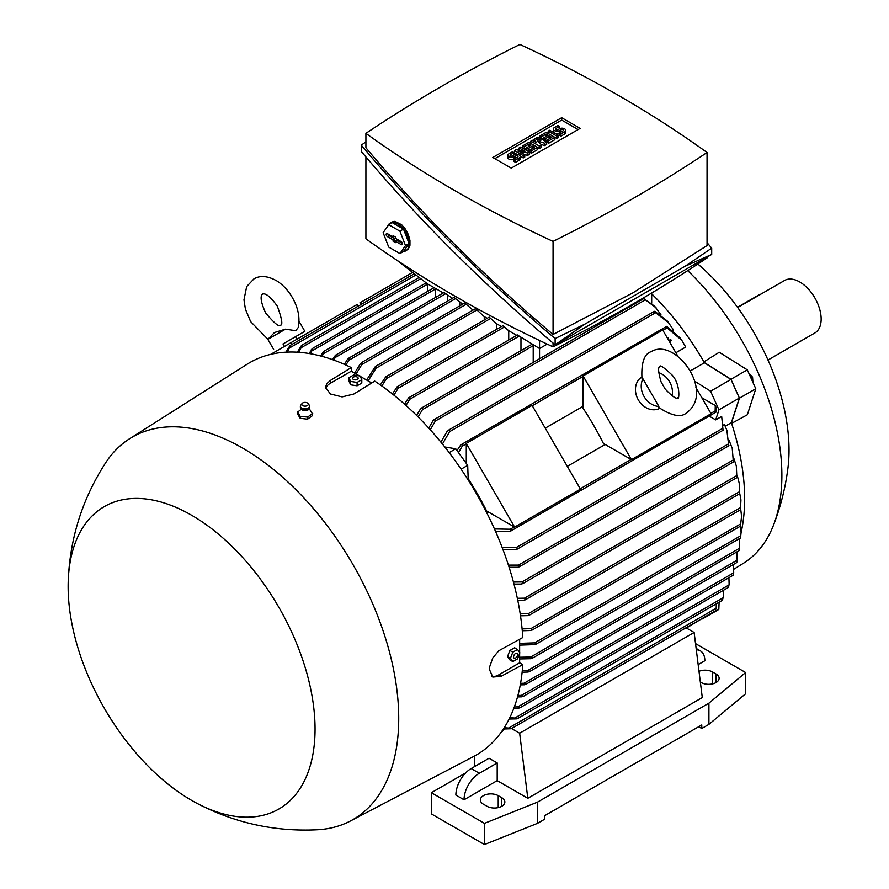<?xml version="1.0" encoding="UTF-8"?>
<svg xmlns="http://www.w3.org/2000/svg" width="889" height="889" viewBox="0 0 889 889"><rect width="100%" height="100%" fill="white"/><g stroke="black" fill="none" stroke-linecap="round" stroke-linejoin="round"><path stroke-width="1.33" d="M665.216 389.104L661.116 381.981C655.738 363.501 660.827 367.835 659.805 366.657L659.805 366.657C659.716 364.49 663.827 367.313 672.151 375.102C680.752 384.504 679.018 400.883 677.84 397.894C677.329 396.427 678.54 402.995 665.216 389.104M658.649 372.647A18.036 14.724 -120 0 1 672.073 395.905M641.969 378.425L642.925 378.803L658.882 406.451L658.727 407.462C671.817 415.974 681.074 417.786 686.497 412.896L686.497 412.896C715.434 392.149 675.384 336.753 651.137 351.666L651.137 351.666C644.203 353.911 641.147 362.834 641.969 378.425M658.882 406.451A18.036 14.724 -120 0 1 644.092 396.561A18.036 14.724 -120 0 1 642.925 378.803M659.771 408.329A18.036 14.724 -120 0 1 638.313 399.894A18.036 14.724 -120 0 1 641.736 377.092M677.829 356.2L662.705 329.997L583.106 375.947L631.457 459.669L711.044 413.718L695.909 387.515M631.457 459.669L603.42 443.489A196.247 113.303 -120 0 0 583.106 408.318L583.106 375.947M656.282 307.994L644.014 298.815L654.66 306.205L661.072 314.973M669.095 323.207L654.315 311.706L654.904 311.372L667.506 321.218L673.462 329.93L672.94 330.23M457.002 450.545L460.78 444.878L666.094 326.741A1.078 0.622 -120 0 1 666.75 327.597L681.719 340.187L685.708 347.066L675.84 352.755M583.106 406.295L545.235 428.165M486.783 512.842L488.339 511.953M567.293 466.358L605.165 444.5M690.108 371.024L704.432 362.756L730.98 379.414L710.578 391.204L718.945 409.829L715.689 419.886L709.489 416.308M651.681 293.826A196.247 113.303 60 0 1 704.321 362.545A196.247 113.303 60 0 1 704.432 362.756M466.281 463.402L466.281 443.4L514.62 527.121L486.583 510.942A196.247 113.303 -120 0 0 468.192 478.693M444.778 446.967L455.746 448.801L467.692 465.369L468.236 480.104M467.692 465.369L461.091 469.181M455.746 448.801L449.156 452.601M440.911 442.155L447.134 431.332L449.256 430.109L449.578 431.676L442.433 444.033M460.78 444.878L462.024 444.567A1.078 0.622 60 0 1 462.669 445.411L458.502 452.634M462.669 445.411A226.406 130.716 -120 0 0 462.024 444.567M666.094 326.741L667.539 327.03M666.728 326.341L680.152 337.964L681.719 340.187M428.754 428.098L433.087 420.586L435.077 419.441L435.332 421.053L430.276 429.776M533.211 362.412L533.211 345.699A1.078 0.622 -120 0 0 532.722 344.588M416.619 415.463L420.364 409.084L422.275 407.973L422.453 409.64L418.13 416.963M532.178 344.265A1.078 0.622 -120 0 0 531.911 344.31L421.275 408.184M520.965 350.633L520.965 337.798M539.545 340.498L539.545 348.521L519.198 336.109L409.662 399.35L406.017 405.473M380.359 384.948L385.715 376.88L489.183 317.14L496.429 323.629L501.474 326.541M392.416 393.971L397.161 386.759L502.952 325.685L508.675 330.697L516.776 335.375M404.506 404.117L408.618 397.828L517.487 334.964L519.198 336.109M443.311 292.959L427.298 283.724L396.672 260.077M332.497 359.623L335.453 355.233L444.022 292.548L452.49 298.271M344.387 364.357L347.566 359.212L349.099 358.323L348.388 358.367L453.979 297.404L462.691 304.16M354.622 373.136L360.456 363.545L362.101 362.601L361.334 362.679L464.691 303.005L473.004 310.105M366.601 380.048L375.436 366.435L475.493 308.672L484.183 316.562L487.183 318.295M707.044 257.121L707.044 257.943A1471.439 849.528 180 0 1 632.901 304.049A1471.439 849.528 180 0 1 553.058 346.843A1206.362 696.487 180 0 1 365.912 238.797L365.912 156.942M553.058 343.076L553.058 346.843M685.208 266.2L711.7 254.432L555.125 344.821C483.494 284.402 418.863 219.939 361.256 151.419L361.256 145.151C418.863 213.671 483.494 278.135 555.125 338.553L585.106 323.996L685.208 266.2L711.7 248.153L707.044 242.641M365.912 141.884L361.256 145.151M365.912 133.35L365.912 147.752C421.464 213.927 483.849 276.168 553.058 334.453L632.901 292.848L707.044 245.553L707.044 152.497A1206.362 696.487 0 0 0 519.898 44.45A1471.439 849.528 0 0 0 440.055 87.255A1471.439 849.528 0 0 0 365.912 133.35A1206.362 696.487 0 0 0 553.058 241.397A1471.439 849.528 0 0 0 632.901 198.591A1471.439 849.528 0 0 0 707.044 152.497M553.058 241.397L553.058 334.453M492.806 157.475L561.681 117.715L580.15 128.372L511.275 168.132L492.806 157.475M529.333 152.052L527.81 152.941L518.876 151.319L524.743 154.708L523.21 155.586L514.542 150.585L516.076 149.696L524.999 151.319L519.132 147.93L520.665 147.052L529.333 152.052L529.333 154.408L527.81 155.297L524.743 154.742M524.743 154.708L524.743 157.064L523.21 157.942L520.154 156.175M517.098 154.408L514.542 152.941L514.542 150.585M546.679 142.04L544.646 143.218L537.756 141.007L541.579 144.985L539.545 146.163L530.866 141.151L532.4 140.273L536.734 142.773L533.933 139.384L534.945 138.795L540.812 140.418L536.478 137.917L538.012 137.028L546.679 142.04L546.679 144.396L544.646 145.574L541.034 144.418M541.579 144.985L541.579 147.341L539.545 148.519L537.501 147.341L531.378 150.874L529.844 149.997L528.322 150.874L526.788 149.997L526.788 147.641L524.232 149.108L524.232 146.752L522.71 145.874L522.71 148.23M558.414 135.261L556.892 136.15L548.213 131.139L549.746 130.261L558.414 135.261L558.414 137.617L556.892 138.506L554.847 137.328L548.724 140.862L547.191 139.973L545.668 140.862L544.135 139.973L544.135 137.617L541.579 139.095L541.579 136.739L540.056 135.85L540.056 138.206M559.437 132.905L560.97 133.795L564.537 131.728A3.612 2.078 0 0 0 565.593 130.261L565.593 132.617A3.612 2.078 180 0 1 564.537 134.083L560.97 136.15L559.437 135.261L559.437 132.905A3.612 2.078 180 0 1 554.347 132.917A3.612 2.078 180 0 1 553.28 131.439L553.28 129.083A3.612 2.078 0 0 0 555.503 131.005A3.612 2.078 0 0 0 559.437 130.55L559.437 132.905L563.004 130.85A1.445 0.833 0 0 0 563.437 130.261A1.445 0.833 0 0 0 562.537 129.494A1.445 0.833 0 0 0 560.97 129.672L559.437 130.55M540.056 135.85L546.168 132.317L554.847 137.328L554.847 139.684L548.724 143.218L547.191 142.34L547.191 139.973L551.78 137.328L549.746 136.15L545.668 138.506L544.135 137.617L548.213 135.261L546.168 134.083L541.579 136.739M522.71 145.874L528.822 142.34L537.501 147.341L537.501 149.696L531.378 153.23L529.844 152.352L529.844 149.997L534.445 147.341L532.4 146.163L528.322 148.519L526.788 147.641L530.866 145.285L528.822 144.107L524.232 146.752M514.031 159.12L515.564 160.009L519.132 157.942A3.612 2.078 0 0 0 520.187 156.475L520.187 158.831A3.612 2.078 180 0 1 519.132 160.298L515.564 162.365L514.031 161.476L514.031 159.12A3.612 2.078 180 0 1 510.097 159.576A3.612 2.078 180 0 1 507.875 157.653L507.875 155.297A3.612 2.078 0 0 0 510.097 157.22A3.612 2.078 0 0 0 514.031 156.764L514.031 159.12L517.598 157.064A1.445 0.833 0 0 0 518.02 156.475A1.445 0.833 0 0 0 517.131 155.708A1.445 0.833 0 0 0 515.564 155.886L514.031 156.764M494.851 158.653L561.681 120.071L578.106 129.55M520.187 156.475A3.612 2.078 0 0 0 517.965 154.553A3.612 2.078 0 0 0 514.031 154.997L512.497 155.886A1.445 0.833 0 0 1 510.931 156.064A1.445 0.833 0 0 1 510.042 155.297A1.445 0.833 0 0 1 510.464 154.708L514.031 152.641L512.497 151.763L508.93 153.819A3.612 2.078 0 0 0 507.875 155.297M515.564 160.009L515.564 162.365M514.031 152.641L514.031 154.997M528.822 144.107L528.822 146.463M528.322 148.519L528.322 150.874M532.4 146.163L532.4 148.519M531.378 150.874L531.378 153.23M546.168 134.083L546.168 136.439M545.668 138.506L545.668 140.862M549.746 136.15L549.746 138.506M548.724 140.862L548.724 143.218M565.593 130.261A3.612 2.078 0 0 0 563.37 128.338A3.612 2.078 0 0 0 559.437 128.783L557.903 129.672A1.445 0.833 0 0 1 556.336 129.85A1.445 0.833 0 0 1 555.447 129.083A1.445 0.833 0 0 1 555.869 128.494L559.437 126.427L557.903 125.549L554.336 127.605A3.612 2.078 0 0 0 553.28 129.083M560.97 133.795L560.97 136.15M559.437 126.427L559.437 128.783M556.892 136.15L556.892 138.506M548.213 131.139L548.213 133.494M536.478 137.917L536.478 139.217M533.933 139.384L533.933 141.151M530.866 141.151L530.866 143.518M539.545 146.163L539.545 148.519M544.646 143.218L544.646 145.574M519.132 147.93L519.132 150.252M523.21 155.586L523.21 157.942M527.81 152.941L527.81 155.297M561.681 117.715L561.681 120.071M585.106 323.996L555.125 344.821L555.125 338.553M711.7 254.432L711.7 248.153M387.248 226.806A15.869 9.168 60 0 1 388.171 224.984A15.869 9.168 60 0 1 389.96 223.328L391.993 222.15A15.869 9.168 -120 0 1 395.005 221.405L401.606 224.706L405.462 229.184L408.34 234.574L409.951 240.341L409.951 245.331L408.34 249.031L405.829 250.82A15.869 9.168 60 0 1 403.406 251.543M389.96 223.328A15.869 9.168 60 0 1 397.894 224.117A15.869 9.168 60 0 1 408.262 238.108A15.869 9.168 60 0 1 405.829 250.82M403.495 229.118L392.293 222.65L388.726 224.717L383.126 232.674L388.726 247.098L399.917 253.565L403.495 251.498L409.084 243.542L403.495 229.118L399.917 231.173L388.726 224.717M401.206 241.641A1.8 1.045 60 0 1 402.373 243.164A1.8 1.045 60 0 1 402.172 244.631A1.8 1.045 60 0 1 401.206 244.586L395.594 241.341L395.594 242.641L393.049 241.175L393.049 239.874L387.437 236.63A1.8 1.045 60 0 1 386.237 234.985A1.8 1.045 60 0 1 386.604 233.563A1.8 1.045 60 0 1 387.437 233.685L393.049 236.93L393.049 235.629L395.594 237.107L395.594 238.396L401.206 241.641M399.917 253.565L405.517 245.597L399.917 231.173M387.882 233.94A1.578 0.911 -120 0 0 388.971 235.563L394.738 238.897L394.738 240.197L396.061 240.952M395.594 241.341L396.972 240.186L402.417 243.33M393.049 236.93L394.438 236.43M393.049 239.874L394.738 238.897M393.049 241.175L394.738 240.197M405.517 245.597L409.084 243.542M539.545 358.756L539.545 348.521L547.179 344.11M435.254 297.615L435.254 289.136A1.078 0.622 -120 0 0 434.765 288.036M320.673 355.989L322.974 352.2L324.318 351.422L322.151 356.378M336.098 355.222L333.986 360.156M447.5 301.149L447.5 295.381M349.099 358.323L348.81 360.256L345.888 365.023M459.746 305.86L459.746 302.449M362.101 362.601L361.845 364.512L356.1 373.98M471.992 310.694L471.992 309.528M375.436 366.435L376.28 366.312L376.025 368.235L368.124 380.925M484.238 319.996L484.238 316.595M385.715 376.88L386.593 376.736L386.482 378.57L381.87 386.015M496.484 329.419L496.484 323.663M397.161 386.759L398.083 386.604L398.072 388.371L393.927 395.172M508.73 340.031L508.73 330.73M408.618 397.828L409.562 397.639L409.662 399.35M434.221 287.714A1.078 0.622 -120 0 0 433.954 287.758L323.729 351.399M322.974 352.2L324.318 351.422M651.681 293.003L651.681 303.282M427.398 283.78L427.398 291.548M694.409 381.048L710.578 391.204M730.98 379.414L739.348 398.05L718.945 409.829M739.348 398.05L731.358 422.697L725.28 426.209M721.668 416.43L723.057 430.276L721.668 416.43L715.689 419.886M726.88 430.287L728.702 445.5L726.88 430.287L724.446 424.509L723.424 425.098M508.419 565.115L518.498 565.093L519.765 566.126L517.776 567.271L509.108 567.271M502.152 547.457L516.42 547.435L517.62 548.513L515.498 549.735L503.007 549.713M495.74 531.878L496.607 531.378M716.034 411.007L715.556 412.396A1.078 0.622 -120 0 0 715.145 411.418L715.267 405.495A220.583 127.349 -120 0 1 716.267 407.851L716.223 412.052M494.451 528.955L511.064 529.244A1.078 0.622 60 0 1 511.475 530.222L509.286 531.533L495.495 531.311M510.586 531.144L715.556 412.396M511.475 530.222A226.406 130.716 -120 0 0 511.064 529.244M731.358 422.697A196.247 113.303 60 0 1 731.436 422.908A196.247 113.303 60 0 1 741.07 532.778M739.626 538.534A196.247 113.303 60 0 1 739.392 539.356M741.582 516.376L740.448 525.788L741.582 516.376L740.715 509.186M519.643 643.358L534.589 642.869L536.378 643.603L534.589 644.636L519.643 645.125M511.542 728.536L519.643 733.214L527.81 798.3L497.195 780.631L464.036 799.778L455.868 795.066A21.647 12.502 120 0 1 471.181 768.552L479.338 773.263L497.195 762.962L497.195 780.631M686.03 627.801L694.131 632.468L519.643 733.214M694.131 632.468L702.288 697.565L527.81 798.3M501.785 797.711A10.457 6.045 180 0 1 504.852 801.989A10.457 6.045 180 0 1 498.396 807.568A10.457 6.045 180 0 1 486.994 806.256L483.416 804.201A10.457 6.045 180 0 1 480.36 799.922A10.457 6.045 180 0 1 486.816 794.344A10.457 6.045 180 0 1 498.218 795.655L501.785 797.711L501.785 806.256M698.998 671.306A10.457 6.045 180 0 1 712.489 671.94L716.067 674.006A10.457 6.045 180 0 1 719.123 678.274A10.457 6.045 180 0 1 712.667 683.852A10.457 6.045 180 0 1 701.265 682.552L700.343 682.007M695.52 643.592L745.649 672.529L708.922 703.166L537.501 802.134L484.438 823.347L431.387 792.71L465.68 772.908M696.298 649.826A21.647 12.502 -60 0 1 700.354 650.837A21.647 12.502 -60 0 1 704.844 660.749L698.154 664.605M464.036 799.778A21.647 12.502 -60 0 1 479.338 773.263M431.387 792.71L431.387 813.913L484.438 844.55L537.501 823.347L544.646 819.214L544.646 815.68L701.777 724.957L701.777 728.502L708.922 724.368L708.922 703.166M708.922 724.368L745.649 693.742L745.649 672.529M537.501 823.347L537.501 802.134M484.438 844.55L484.438 823.347M471.181 768.552L489.028 758.25L497.195 762.962M701.777 728.502L698.721 726.735M474.748 766.496L474.748 755.906M517.909 695.454L521.376 695.387L733.714 572.794L733.369 564.526M733.247 575.061L733.603 572.627M521.376 695.387L523.288 696.054L521.943 696.832L517.52 696.932M523.288 696.054L521.943 696.832M520.565 683.319L524.043 683.241L737.17 560.192L736.87 551.902M736.814 562.348L737.092 560.059M524.043 683.241L525.888 683.952L525.555 684.508L736.748 562.581M525.888 683.952L524.454 684.774L520.276 684.874M739.448 548.28L739.281 538.723M739.148 550.347L739.448 548.146M739.137 550.447L739.459 548.28L527.888 670.428L529.711 671.139L529.311 671.728L739.103 550.613M529.711 671.139L528.166 672.028L522.132 672.206M519.643 657.249L530.722 657.004L740.704 535.767L741.082 532.567L740.559 537.623M741.082 532.567L740.748 525.466M740.437 537.756L740.793 535.656M530.722 657.004L532.5 657.738L532.055 658.371L740.448 538.045M532.5 657.738L530.866 658.693L519.643 658.949M740.948 499.918L740.448 509.408L740.948 499.918L739.559 492.595M522.099 628.912L530.866 628.645L532.5 629.468L530.722 630.501L522.276 630.757M739.459 493.484L739.204 483.127L739.448 493.484M739.204 483.127L737.281 475.671M520.209 613.888L528.166 613.71L529.711 614.588L527.888 615.633L520.498 615.799M736.314 465.98L736.859 477.315L736.314 465.98L733.836 458.346M517.331 598.275L524.454 598.175L525.888 599.119L524.043 600.186L517.754 600.264M732.236 448.389L733.336 461.68L732.236 448.389L729.18 440.555M513.431 582.028L521.943 581.951L523.288 582.94L521.376 584.051L513.986 584.095M702.399 618.344L686.43 628.034M504.419 727.758L511.475 728.235A1.078 0.622 60 0 1 511.064 728.747L504.563 728.958M715.145 610.932A1.078 0.622 -120 0 0 715.556 610.421L715.578 610.365M715.556 610.421L716.034 607.998M509.286 727.702L716.223 608.232L716.267 603.853M504.352 727.513L504.674 728.836L499.962 733.87M509.775 717.745L517.62 718.179L516.42 718.868L509.13 719.034M517.62 718.179L516.42 718.868M722.479 600.208L723.113 597.464M515.498 717.634L723.268 597.675L723.224 590.418M514.331 706.944L517.776 706.888L729.147 584.862L728.913 577.706M728.569 587.24L729.002 584.673M517.776 706.888L519.765 707.511L518.498 708.244L513.809 708.333M519.765 707.511L518.498 708.244M522.299 670.584L527.888 670.428M504.674 728.836L502.785 729.925M702.177 618.944L702.521 618.277M702.488 618.866L718.823 609.443L719.101 602.22M361.89 304.038L359.878 302.882L408.218 274.968L408.218 277.29M412.652 272.412L408.218 274.968M270.723 354.355L291.392 342.421L291.392 344.743M357.2 306.738L357.2 304.427L291.392 342.421M299.015 321.318L304.86 331.308L282.991 343.932L284.436 346.432M304.86 331.308L282.991 343.932M285.513 329.152L267.845 339.354L274.49 332.508L285.513 329.152L295.715 330.708L298.204 327.552C300.182 317.884 298.226 307.883 292.337 297.548C288.18 290.403 283.002 284.847 276.801 280.88C267.711 275.823 260.055 275.179 253.821 278.968L246.675 286.558L243.975 299.826L245.42 309.161L250.642 321.618L267.889 339.287M285.902 352.177L289.892 345.665A1.078 0.622 60 0 1 290.536 345.554L287.314 352.1M290.536 345.554A226.406 130.716 -120 0 0 289.892 345.665M297.337 352.2L301.127 345.965L302.316 345.276L298.782 352.288M301.127 345.965L302.316 345.276M308.939 353.489L312.628 348.744L310.405 353.733M311.361 349.477L312.628 348.744M715.267 405.495L701.81 397.727M519.643 653.548L519.643 662.805L522.788 664.628L501.152 676.285L492.795 677.074L489.461 669.539L489.661 666.806L492.784 657.927L498.818 650.726L522.788 637.524A226.551 130.805 -120 0 0 374.758 381.125L353.833 394.027L342.098 396.905L330.364 393.983L325.507 387.326L326.763 383.704L330.364 380.47L351.288 367.579A226.551 130.805 -120 0 0 247.064 364.257L129.616 438.733A220.783 127.471 -120 0 0 105.802 462.536C82.577 498.407 70.053 537.689 68.253 580.373A174.6 100.813 -120 0 0 191.602 800.367A174.6 100.813 -120 0 0 196.98 803.334A174.6 100.813 -120 0 0 315.028 725.957A174.6 100.813 -120 0 0 191.602 515.242A174.6 100.813 -120 0 0 68.253 580.373M351.288 367.579L351.288 371.202L359.3 375.836M360.289 376.403L371.713 382.992M519.643 639.213L519.643 652.415M196.98 803.334C234.852 823.114 275.123 831.915 317.795 829.737A220.783 127.471 -120 0 0 350.333 821.025L473.548 756.55A226.551 130.805 -120 0 0 522.788 664.628M350.333 821.025A220.783 127.471 -120 0 0 387.548 645.047A220.783 127.471 -120 0 0 242.619 448.078A220.783 127.471 -120 0 0 129.616 438.733M301.271 408.184L300.504 409.596L301.304 409.184L297.671 412.096L297.671 414.052L300.171 418.308L307.538 419.197L312.417 415.674L312.417 413.674M325.674 388.671A16.591 9.579 180 0 1 330.364 383.281L351.288 371.202M297.504 411.963L300.326 416.563M300.449 406.384A4.689 2.711 0 0 0 300.36 406.74A4.689 2.711 0 0 0 300.393 407.284L301.804 409.718A3.823 2.211 0 0 0 302.56 410.218A3.823 2.211 0 0 0 308.283 409.718L309.694 407.284A4.689 2.711 0 0 0 309.716 406.74A4.689 2.711 0 0 0 309.639 406.384M312.572 414.063L309.75 409.462M307.227 417.297L312.728 413.585M299.704 416.252L308.016 417.141M300.393 407.284A4.689 2.711 0 0 0 301.993 408.984A4.689 2.711 0 0 0 306.727 409.462A4.689 2.711 0 0 0 309.694 407.284M302.071 403.528L300.826 405.151A4.601 2.656 0 0 0 300.449 406.04A4.601 2.656 0 0 0 302.049 408.24A4.601 2.656 0 0 0 307.116 408.596A4.601 2.656 0 0 0 309.628 406.04A4.601 2.656 0 0 0 309.25 405.151L308.016 403.528A3.245 1.878 0 0 0 307.149 402.85A3.245 1.878 0 0 0 302.071 403.528A3.245 1.878 0 0 0 302.927 405.706A3.245 1.878 0 0 0 306.972 405.784A3.245 1.878 0 0 0 308.016 403.528M300.171 416.174L300.171 418.308M307.538 416.963L307.538 419.197M519.643 662.805L498.729 674.884A16.591 9.579 -60 0 1 491.706 676.251M517.531 649.448L514.598 647.748L509.886 650.47L507.53 656.549L509.886 659.905L512.82 661.594L510.464 658.238L512.82 652.17L517.531 649.448L519.887 652.793L517.531 658.871L512.82 661.594M517.542 654.593A2.8 1.622 120 0 0 515.564 653.448A2.8 1.622 120 0 0 513.575 656.882A2.8 1.622 120 0 0 515.564 658.027A2.8 1.622 120 0 0 517.542 654.593M509.886 650.47L512.82 652.17M507.53 656.549L510.464 658.238M348.933 377.714L348.933 381.103L350.655 384.826L357.089 385.815L361.801 383.092L361.801 379.714L357.089 382.437L350.655 381.437L348.933 377.714L353.644 375.002L360.078 375.991L361.801 379.714M357.345 377.125A2.8 1.622 0 0 0 353.389 377.125A2.8 1.622 0 0 0 353.389 379.414A2.8 1.622 0 0 0 357.345 379.414A2.8 1.622 0 0 0 357.345 377.125M350.655 384.826L350.655 381.437M357.089 385.815L357.089 382.437M466.281 443.4L532.089 405.395L580.439 489.128L514.62 527.121M733.836 569.238L743.471 563.248A194.08 112.058 -120 0 0 773.586 524.943A194.08 112.058 -120 0 0 781.876 475.471A194.08 112.058 -120 0 0 687.708 270.645M703.566 362.079L719.257 352.255L747.293 369.846L755.783 388.749L747.338 414.774L731.203 423.608M773.586 524.943C780.72 506.441 785.52 487.35 787.976 467.692A168.11 97.057 -120 0 0 789.021 450.145A168.11 97.057 -120 0 0 697.865 264.033M767.974 360.023L814.88 332.942A30.304 17.491 -120 0 0 819.525 308.661A30.304 17.491 -120 0 0 799.733 281.957A30.304 17.491 -120 0 0 784.587 280.457L737.67 307.538M737.492 307.283L758.917 294.915A8.657 5.001 -60 0 1 760.84 294.17M731.436 422.908L739.448 398.172L755.783 388.749M752.939 382.426L752.561 377.192L748.605 372.78M750.994 378.092L752.561 377.192M739.448 398.172L730.969 379.281L747.293 369.846M730.969 379.281L704.321 362.545M669.628 341.832L670.284 342.209M668.772 340.52L670.35 339.609L671.373 340.198L669.561 341.876M667.839 338.887L668.384 337.842L668.384 339.831M667.206 337.787L667.839 338.153M667.006 337.453L668.384 337.842M669.284 341.398L671.373 340.198M655.515 312.784L449.578 431.676M667.172 327.852L662.894 330.33M583.106 376.38L532.289 405.728M466.281 443.833L462.413 446.067M645.281 299.849L435.332 421.053M533.211 345.699L422.453 409.64M515.564 155.886L515.564 158.242M519.132 157.942L519.132 160.298M510.464 154.708L510.464 155.886M560.97 129.672L560.97 132.028M564.537 131.728L564.537 134.083M555.869 128.494L555.869 129.672M387.437 236.63L388.971 235.563M401.206 244.586L402.484 243.697M435.254 289.136L323.94 353.411M445.733 293.692L335.786 357.178M455.69 298.548L348.81 360.256M466.403 304.149L361.845 364.512M477.204 309.817L376.025 368.235M490.895 318.284L386.482 378.57M504.663 326.83L398.072 388.371M728.435 443.889L518.498 565.093M722.346 428.542L516.42 547.435M715.134 410.918L710.844 413.385M631.068 459.446L580.239 488.794M514.242 526.899L510.375 529.133M740.715 523.865L534.589 642.869M712.489 683.897L712.489 671.94M716.067 682.552L716.067 674.006M498.218 807.612L498.218 795.655M740.559 507.575L530.866 628.645M739.17 491.884L528.166 613.71M736.759 475.604L524.454 598.175M733.158 460.013L521.943 581.951M415.952 274.957L289.903 347.732M420.753 278.668L301.738 347.377M427.398 284.247L312.172 350.777M330.364 380.47L330.364 383.281M501.152 676.285L498.729 674.884M654.371 311.317L448.112 430.398M643.98 298.46L434.021 419.686M728.991 445.7L519.032 566.915M723.057 430.276L516.798 549.358M740.526 526.099L535.845 644.281M696.12 648.392L700.354 650.837M733.158 575.25L523.01 696.576M740.559 509.708L531.944 630.157M739.315 493.94L529.111 615.299M737.048 477.571L525.255 599.853M733.569 461.902L522.61 583.706M715.334 610.876L511.253 728.702M722.39 600.319L517.465 718.634M728.469 587.385L519.543 708.011M267.845 339.354L273.623 349.344M277.346 306.205C281.913 318.773 282.969 325.107 280.513 325.207C279.19 327.285 274.234 323.207 265.644 312.961C257.132 294.103 263.422 294.515 262.477 293.959C262.477 295.059 265.266 289.414 277.346 306.205M295.492 336.72L296.937 339.22M414.363 273.734L290.036 345.521M419.175 277.446L301.849 345.176M426.153 282.835L312.095 348.688M308.816 408.184L309.183 409.362M300.449 406.04L300.36 406.74M309.628 406.04L309.716 406.74"/></g></svg>
